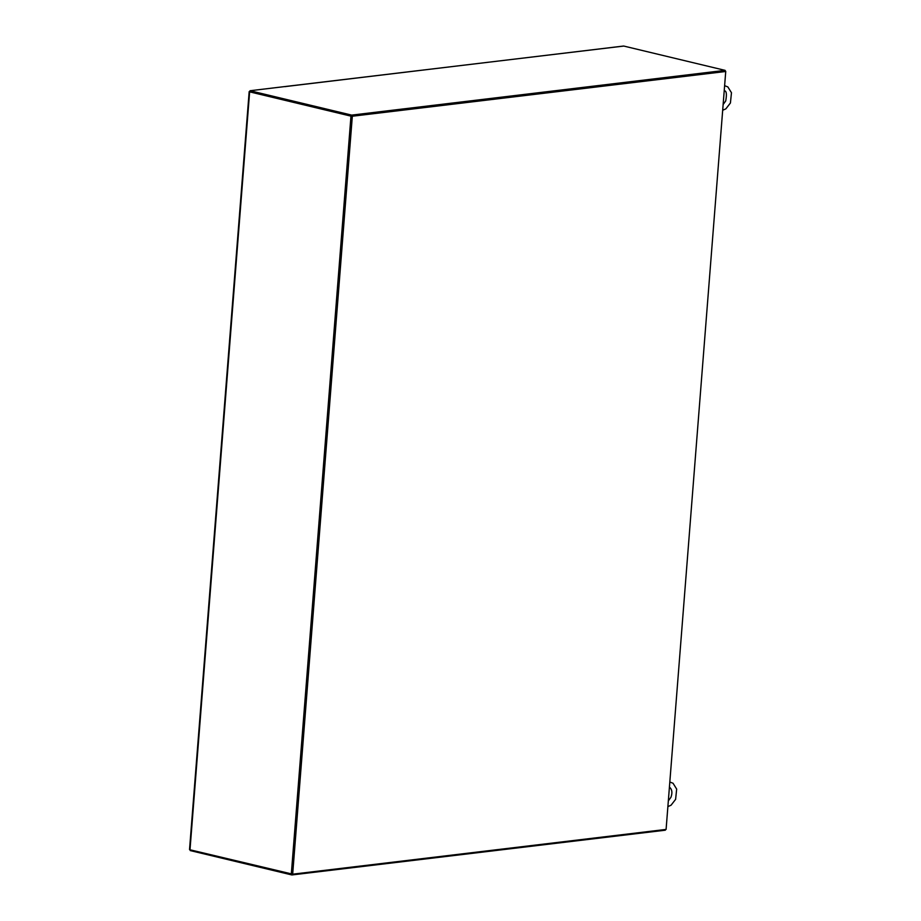 <?xml version="1.0" encoding="UTF-8"?>
<svg xmlns="http://www.w3.org/2000/svg" width="921" height="921" viewBox="0 0 921 921"><rect width="100%" height="100%" fill="white"/><g stroke="black" fill="none" stroke-linecap="round" stroke-linejoin="round"><path stroke-width="1.38" d="M725.736 71.481L666.09 829.418L292.671 874.179L352.329 116.23L725.736 71.481L352.329 116.23M292.671 874.179L189.991 849.784L249.637 91.847L350.97 116.138L291.312 874.075M250.144 91.686L351.615 116.058L291.969 874.006L351.615 116.058L350.97 116.138M725.046 71.078L725.679 71.228L725.023 71.308L725.103 70.364L351.684 115.113L250.028 90.73L623.782 46.062L725.103 70.364M623.494 46.05L284.9 86.632A1.428 1.048 83.2 0 1 285.188 86.643L285.188 86.678M250.028 90.73L249.948 91.686L351.615 116.058L351.684 115.113M725.023 71.308L351.615 116.058M665.353 829.51L665.296 830.201L291.888 874.95L190.221 850.578L190.279 849.853M291.888 874.95L291.969 874.006M249.177 91.616L189.53 849.565M667.886 806.612L671.052 805.219L675.611 799.347L676.67 789.09L673.044 783.253L669.82 782.021M669.417 787.144L669.452 787.144C672.077 789.297 672.572 792.682 670.914 797.321L668.335 800.867M722.686 110.255L725.852 108.862L730.422 102.991L731.47 92.733L727.843 86.908L724.62 85.676M724.217 90.788L724.263 90.799C726.45 90.672 726.934 94.069 725.713 100.965L723.135 104.51"/></g></svg>
